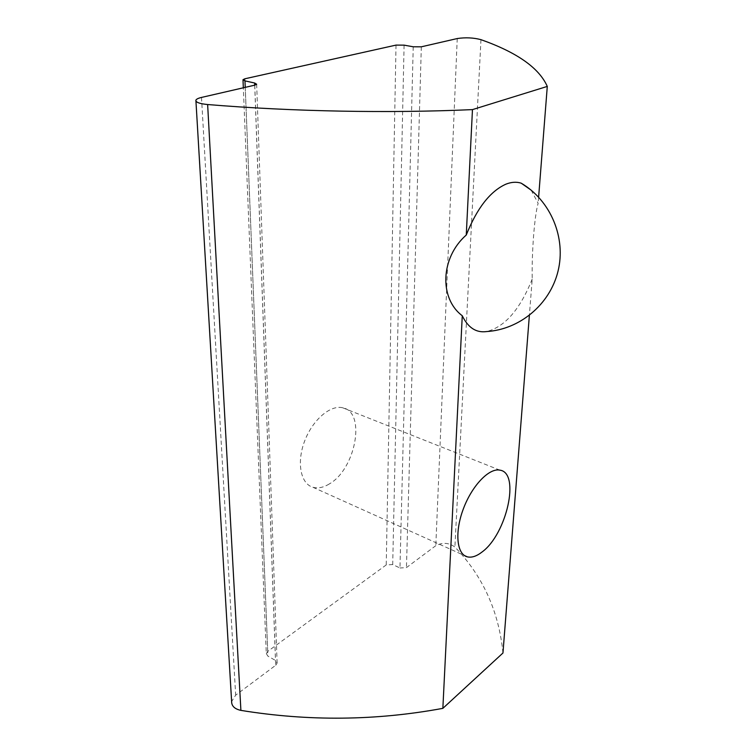 <?xml version="1.0" encoding="UTF-8"?>
<svg xmlns="http://www.w3.org/2000/svg" width="756" height="756" viewBox="0 0 756 756"><rect width="100%" height="100%" fill="white"/><g stroke="black" fill="none" stroke-linecap="round" stroke-linejoin="round"><path stroke-width="0.57" stroke-dasharray="3.78 2.83" d="M254.772 85.163L275.704 665.271L235.664 695.17L231.619 701.559M275.704 665.271L277.112 663.097L275.477 660.432L267.898 656.142L266.292 653.562L243.328 87.8M531.156 190.153L538.14 203.317C534.464 215.507 531.676 252.268 532.215 279.03L529.37 315.403M532.215 279.03C520.062 309.478 504.828 326.998 486.524 331.572M413.23 46.787L399.962 567.992L392.704 564.552L386.231 564.93L267.719 651.398L266.292 653.562M538.622 197.136L538.14 203.317M502.957 653.004C498.884 611.443 482.857 576.119 454.895 547.032C448.969 542.657 442.61 542.203 435.806 545.671L406.445 567.605L399.962 567.992M329.219 484.001C323.36 487.563 317.926 488.65 312.908 487.261C300.671 483.906 296.456 462.625 304.555 441.287C312.493 419.911 330.457 404.583 342.742 407.796C366.339 412.011 355.67 469.287 329.219 484.001M201.502 97.429L235.664 695.17M254.706 85.182L275.477 660.432M396.012 45.105L386.231 564.93M404.091 45.143L392.704 564.552M480.967 39.662L454.895 547.032M244.906 78.775L267.719 651.398M245.237 87.365L267.898 656.142M421.319 46.815L406.445 567.605M457.238 38.547L435.806 545.671M195.936 101.077L195.88 100.217M277.112 663.097L256.662 84.237M312.908 487.261L464.43 555.537M342.742 407.796L499.905 470.156"/><path stroke-width="1.13" d="M547.287 86.42C539.141 67.993 517.038 52.41 480.967 39.662C473.436 37.677 465.526 37.309 457.238 38.547L421.319 46.815L413.23 46.787L404.091 45.143L396.012 45.105L244.906 78.775L242.997 79.692L244.972 80.883L254.63 83.009L256.662 84.237L254.772 85.163L201.502 97.429C198.214 98.204 196.343 99.14 195.88 100.217C195.643 102.296 199.556 103.733 207.635 104.536C292.733 111.586 388.934 113.362 472.462 109.611L547.287 86.42L538.622 197.136M195.936 101.077L231.619 701.559C231.619 706.095 234.71 709.033 240.899 710.385C308.637 721.404 375.959 720.733 442.855 708.353L502.957 653.004L529.37 315.403M472.462 109.611L466.263 235.031C476.96 208.24 490.153 191.296 505.84 184.199C511.377 182.007 516.499 181.667 521.205 183.179C550.859 200.624 566.272 237.979 558.013 271.253C549.867 304.573 519.684 329.55 486.524 331.572C476.148 332.99 468.068 327.717 462.266 315.734L442.855 708.353M482.12 551.956C476.649 556.236 471.735 557.871 467.359 556.851C456.709 554.413 454.507 532.224 463.352 508.873C472.056 485.484 489.245 467.728 499.905 470.156C520.497 472.784 506.69 534.076 482.12 551.956M521.205 183.179L531.156 190.153M462.266 315.734C439.17 298.573 440.313 257.768 466.263 235.031M207.635 104.536L240.899 710.385M254.63 83.009L254.706 85.182M244.972 80.883L245.237 87.365M464.43 555.537L467.359 556.851M243.328 87.8L243.007 79.975"/></g></svg>
